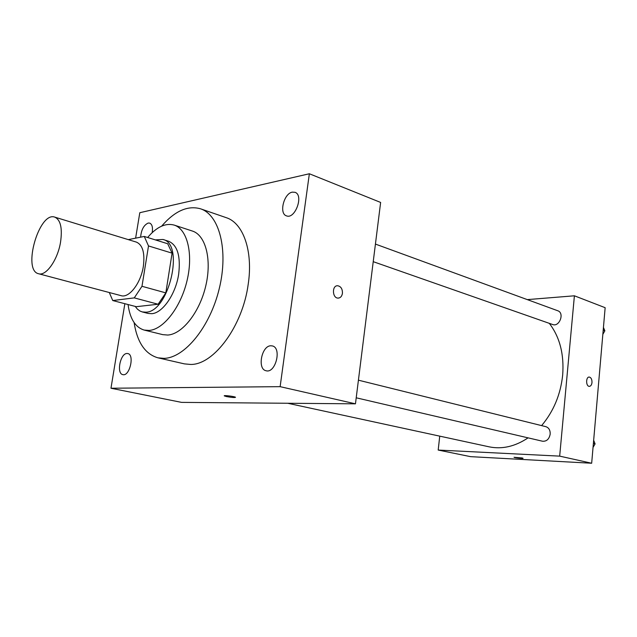 <?xml version="1.0" encoding="UTF-8"?>
<svg xmlns="http://www.w3.org/2000/svg" width="637" height="637" viewBox="0 0 637 637"><rect width="100%" height="100%" fill="white"/><g stroke="black" fill="none" stroke-linecap="round" stroke-linejoin="round"><path stroke-width="0.96" d="M60.523 242.299C57.649 259.976 46.039 276.347 38.602 273.743C22.12 270.526 39.088 211.15 54.782 217.129C60.619 219.837 62.537 228.221 60.523 242.299M54.782 217.129L136.398 242.108C142.696 244.903 145.013 252.985 143.341 266.362C140.881 283.131 129.104 298.379 121.094 295.664L38.602 273.743M165.819 292.877L158.103 304.239L136.278 306.684L112.741 300.545L134.272 297.885L141.979 286.292L165.819 292.877L172.086 253.152L167.706 243.748L144.273 236.446L128.276 239.623M112.741 300.545L109.293 292.526M141.979 286.292L148.509 245.938L144.273 236.446M158.103 304.239L134.272 297.885M172.086 253.152L148.509 245.938M135.211 306.405L137.393 309.12L139.957 311.023L142.234 311.923L145.969 312.186C169.004 311.947 184.778 243.788 162.937 239.472L155.348 239.894M162.937 239.472L168.654 241.264C177.436 245.141 180.781 256.082 178.679 274.069C175.804 294.047 162.65 313.093 151.773 313.691L148.031 313.42L142.234 311.923M128.061 304.542C129.988 318.85 135.355 327.362 144.161 330.07L149.106 330.444C163.47 329.544 180.836 307.249 187.079 280.495C193.457 253.749 187.262 229.081 174.164 225.084C165.501 222.767 156.654 226.899 147.633 237.49M144.161 330.07L162.754 334.64L167.754 335.046C182.262 334.234 199.644 312.305 205.767 285.902C212.033 259.514 205.624 235.085 192.366 231.032L174.164 225.084M134.096 322.577C137.218 342.356 145.172 354.108 157.952 357.827L164.099 358.368C184.738 357.875 210.146 326.829 219.287 288.521C228.627 250.23 219.399 214.836 200.536 208.809C187.724 205.21 174.761 210.99 161.655 226.127M200.536 208.809L226.207 217.655C243.175 222.918 253.247 250.994 248.223 284.134C242.753 326.001 213.849 364.897 190.654 364.452L184.419 363.878L157.952 357.827M140.626 237.163C141.263 229.79 143.787 225.084 148.182 223.046L149.703 223.109C152.155 224.272 152.984 227.449 152.179 232.64M292.311 192.143L295.027 192.31C304.032 195.073 295.058 219.677 286.467 215.847C278.807 213.713 283.831 193.393 292.311 192.143M270.852 345.78L272.317 345.923C282.072 347.738 275.582 373.688 266.099 370.75C257.053 369.229 261.568 345.66 270.852 345.78M126.986 353.487L127.782 353.551C134.797 354.562 129.653 376.642 122.861 374.636C116.245 373.768 120.25 353.32 126.986 353.487M124.852 303.706L110.973 388.236L280.129 386.659L309.359 173.758L139.798 212.71L135.617 238.166M110.973 388.236L181.545 402.377L355.462 403.826L380.631 202.439L309.359 173.758M355.462 403.826L280.129 386.659M226.557 396.588C231.932 397.536 234.918 397.759 235.523 397.265C234.631 396.413 222.878 395.004 224.343 395.919L226.557 396.588M337.236 285.766L337.65 285.742C340.946 286.403 342.539 288.943 342.427 293.346C341.886 296.348 340.445 297.933 338.12 298.1C332.235 298.291 331.758 285.344 337.658 285.742C340.954 286.403 342.547 288.935 342.435 293.346C341.95 296.125 340.644 297.71 338.518 298.084M549.301 323.341C559.764 337.005 564.223 354.228 562.678 375.018C560.616 394.486 553.593 411.351 541.609 425.62M528.089 437.858C515.094 446.521 502.091 449.507 489.097 446.824L287.757 403.261M373.234 261.672L552.629 324.512C559.437 327.299 564.804 312.942 557.757 310.752L375.432 244.082M358.416 380.178L545.869 426.671C548.871 427.714 550.312 430.198 550.185 434.123C549.182 439.156 546.634 441.529 542.525 441.226L356.218 397.807M439.737 436.146L438.192 450.056L559.676 456.132L574.399 295.799L527.301 299.613M559.676 456.132L591.669 463.242L470.552 456.649L438.192 450.056M522.077 457.955L523.017 458.25C523.789 458.775 514.425 457.78 514.067 457.294L522.077 457.955M591.669 463.242L605.15 307.695L574.399 295.799M591.996 382.526C591.662 384.955 590.762 386.229 589.281 386.348C585.769 386.396 585.769 376.65 589.281 377.056C591.136 377.542 592.036 379.365 591.996 382.526M589.177 377.048L589.273 377.056C591.128 377.542 592.036 379.365 591.988 382.526C591.677 384.883 590.81 386.165 589.376 386.356M523.041 458.282C520.278 458.401 517.292 458.067 514.067 457.286L514.051 457.247M602.841 334.337L604.863 330.81L603.438 327.466M604.863 330.81L603.199 330.213M593.039 447.397L595.093 443.893L593.66 440.271M595.093 443.893L593.381 443.479"/></g></svg>
